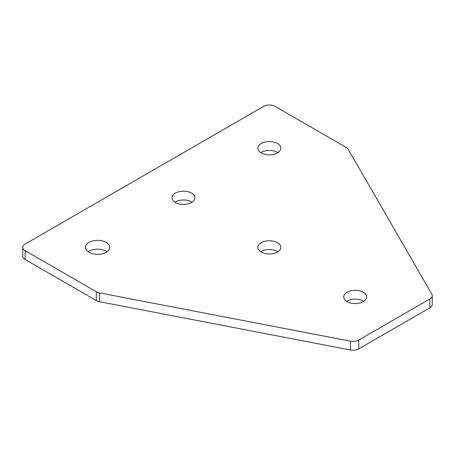 <?xml version="1.0" encoding="UTF-8"?>
<svg xmlns="http://www.w3.org/2000/svg" width="455" height="455" viewBox="0 0 455 455"><rect width="100%" height="100%" fill="white"/><g stroke="black" fill="none" stroke-linecap="round" stroke-linejoin="round"><path stroke-width="0.68" d="M277.442 143.547A11.466 6.62 0 0 0 264.946 142.114A11.466 6.62 0 0 0 257.866 148.228A11.466 6.62 0 0 0 261.227 152.908A11.466 6.62 0 0 0 273.722 154.347A11.466 6.62 0 0 0 280.803 148.228A11.466 6.62 0 0 0 277.442 143.547M277.897 152.635A11.466 6.62 0 0 0 277.442 152.362A11.466 6.62 0 0 0 260.778 152.635M191.589 193.119A11.466 6.62 0 0 0 179.088 191.68A11.466 6.62 0 0 0 172.013 197.8A11.466 6.62 0 0 0 175.368 202.481A11.466 6.62 0 0 0 187.869 203.914A11.466 6.62 0 0 0 194.945 197.8A11.466 6.62 0 0 0 191.589 193.119M192.038 202.202A11.466 6.62 0 0 0 191.589 201.929A11.466 6.62 0 0 0 174.919 202.202M277.442 242.686A11.466 6.62 0 0 0 264.946 241.252A11.466 6.62 0 0 0 257.866 247.366A11.466 6.62 0 0 0 261.227 252.047A11.466 6.62 0 0 0 273.722 253.486A11.466 6.62 0 0 0 280.803 247.366A11.466 6.62 0 0 0 277.442 242.686M277.897 251.774A11.466 6.62 0 0 0 277.442 251.496A11.466 6.62 0 0 0 260.778 251.774M363.3 292.252A11.466 6.62 0 0 0 350.805 290.819A11.466 6.62 0 0 0 343.724 296.939A11.466 6.62 0 0 0 347.085 301.62A11.466 6.62 0 0 0 359.581 303.053A11.466 6.62 0 0 0 366.662 296.939A11.466 6.62 0 0 0 363.3 292.252M363.75 301.341A11.466 6.62 0 0 0 363.3 301.068A11.466 6.62 0 0 0 346.63 301.341M106.208 242.413A12.143 7.013 0 0 0 92.974 240.888A12.143 7.013 0 0 0 85.477 247.366A12.143 7.013 0 0 0 89.038 252.326A12.143 7.013 0 0 0 102.267 253.844A12.143 7.013 0 0 0 109.763 247.366A12.143 7.013 0 0 0 106.208 242.413M107.067 251.774A12.143 7.013 0 0 0 106.208 251.223A12.143 7.013 0 0 0 88.179 251.774M348.166 149.274A8.093 4.675 0 0 0 346.209 147.448L275.059 106.373A8.093 4.675 0 0 0 263.61 106.373L25.122 244.062A8.093 4.675 0 0 0 22.75 247.366A8.093 4.675 0 0 0 25.122 250.671L96.272 291.752A8.093 4.675 0 0 0 99.435 292.878L350.447 341.187A8.093 4.675 0 0 0 358.728 340.056L429.878 298.98A8.093 4.675 0 0 0 432.25 295.676A8.093 4.675 0 0 0 431.835 294.197L348.166 149.274M22.75 247.366L22.75 256.182A8.093 4.675 0 0 0 25.122 259.486L96.272 300.562A8.093 4.675 0 0 0 99.435 301.693L350.447 349.997A8.093 4.675 0 0 0 358.728 348.871L429.878 307.79A8.093 4.675 0 0 0 432.25 304.486L432.25 295.676M429.878 307.79L429.878 298.98M358.728 348.871L358.728 340.056M350.447 349.997L350.447 341.187M99.435 301.693L99.435 292.878M96.272 300.562L96.272 291.752M25.122 259.486L25.122 250.671"/></g></svg>
